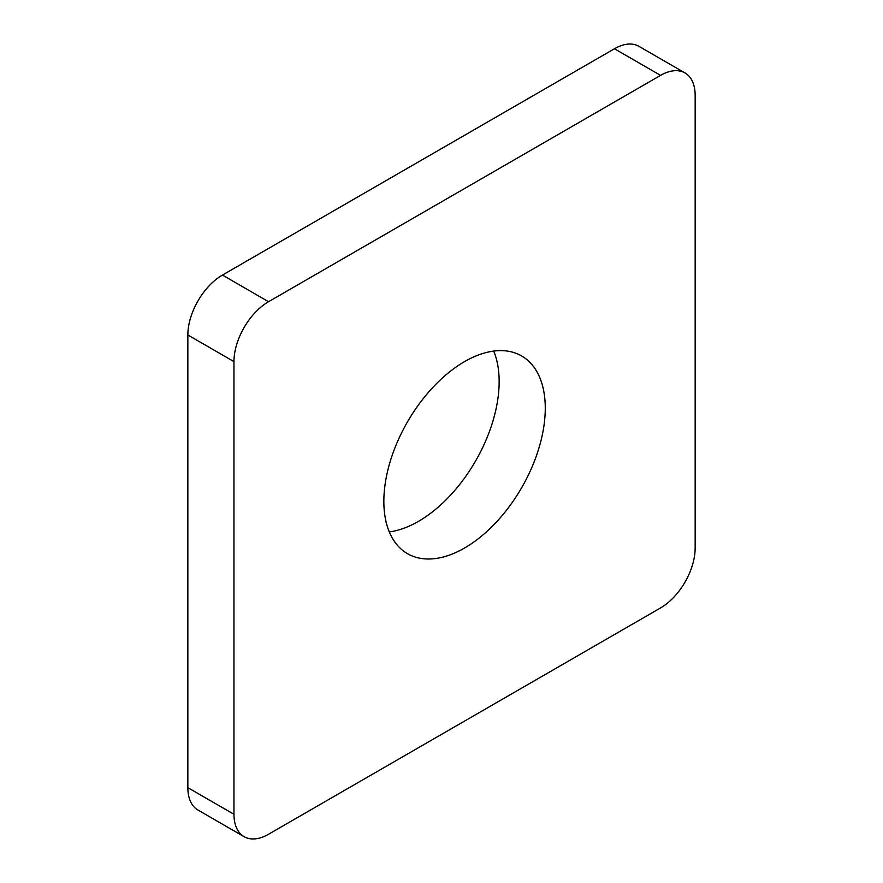 <?xml version="1.0" encoding="UTF-8"?>
<svg xmlns="http://www.w3.org/2000/svg" width="883" height="883" viewBox="0 0 883 883"><rect width="100%" height="100%" fill="white"/><g stroke="black" fill="none" stroke-linecap="round" stroke-linejoin="round"><path stroke-width="1.32" d="M660.561 75.375A48.918 28.245 -60 0 1 685.02 72.958A48.918 28.245 -60 0 1 695.153 95.353L695.153 548.012A48.918 28.245 -60 0 1 660.561 607.923L268.553 834.247A48.918 28.245 -60 0 1 244.094 836.676A48.918 28.245 -60 0 1 233.962 814.281L233.962 361.622A48.918 28.245 -60 0 1 268.553 301.71L660.561 75.375L614.447 48.753A48.918 28.245 120 0 1 638.906 46.324L685.02 72.958M268.553 301.71L222.439 275.077L614.447 48.753M233.962 814.281L187.847 787.647A48.918 28.245 120 0 0 197.98 810.042L244.094 836.676M187.847 787.647L187.847 334.988L233.962 361.622M222.439 275.077A48.918 28.245 120 0 0 187.847 334.988M389.293 531.919A114.139 65.894 120 0 0 475.507 461.136A114.139 65.894 120 0 0 493.707 351.081M383.851 501.412A114.139 65.894 -60 0 1 433.674 386.544A114.139 65.894 -60 0 1 521.632 355.97A114.139 65.894 -60 0 1 521.632 487.758A114.139 65.894 -60 0 1 407.493 553.663A114.139 65.894 -60 0 1 383.851 501.412"/></g></svg>
